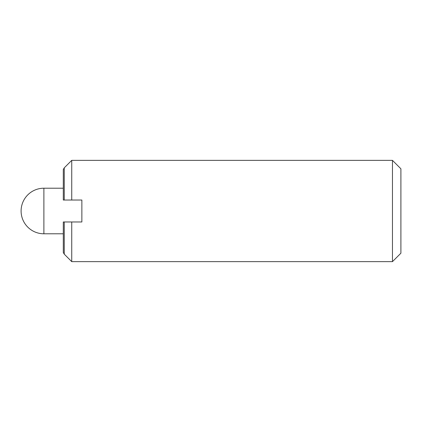 <?xml version="1.0" encoding="UTF-8"?>
<svg xmlns="http://www.w3.org/2000/svg" width="422" height="422" viewBox="0 0 422 422"><rect width="100%" height="100%" fill="white"/><g stroke="black" fill="none" stroke-linecap="round" stroke-linejoin="round"><path stroke-width="0.63" d="M392.46 261.64L400.9 253.2L400.9 168.8L392.46 160.36L392.46 261.64L71.74 261.64L71.74 221.972L64.255 221.972L64.255 254.155L71.74 261.64M64.255 167.845L64.255 200.028L63.3 200.028L63.3 169.496L64.255 167.845L71.74 160.36L71.74 200.028L81.868 200.028L81.868 221.972L71.74 221.972M64.255 254.155L63.3 252.504L63.3 221.972L64.255 221.972M64.255 200.028L71.74 200.028M63.3 188.212L43.888 188.212L43.888 233.788L63.3 233.788M43.888 188.212A22.788 22.788 0 0 0 21.1 211A22.788 22.788 0 0 0 43.888 233.788M71.74 160.36L392.46 160.36"/></g></svg>
